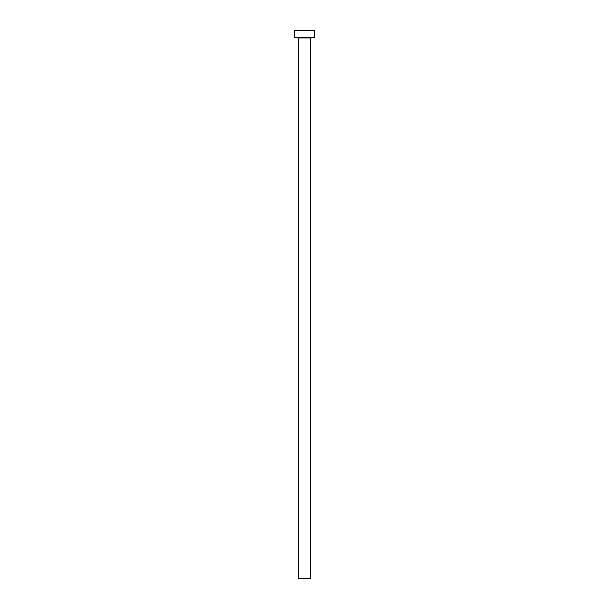 <?xml version="1.0" encoding="UTF-8"?>
<svg xmlns="http://www.w3.org/2000/svg" width="609" height="609" viewBox="0 0 609 609"><rect width="100%" height="100%" fill="white"/><g stroke="black" fill="none" stroke-linecap="round" stroke-linejoin="round"><path stroke-width="0.91" d="M298.524 37.925L310.476 37.925A0.495 0.495 0 0 1 310.978 37.423A0.495 0.495 0 0 0 310.476 37.925L298.524 37.925L298.524 578.55L310.476 578.55L310.476 37.925L310.476 578.55L298.524 578.55L298.524 37.925A0.495 0.495 0 0 0 298.022 37.423M294.535 30.45L294.535 37.423L314.465 37.423L314.465 30.45L294.535 30.45L294.535 37.423L314.465 37.423L314.465 30.45L294.535 30.45"/></g></svg>
